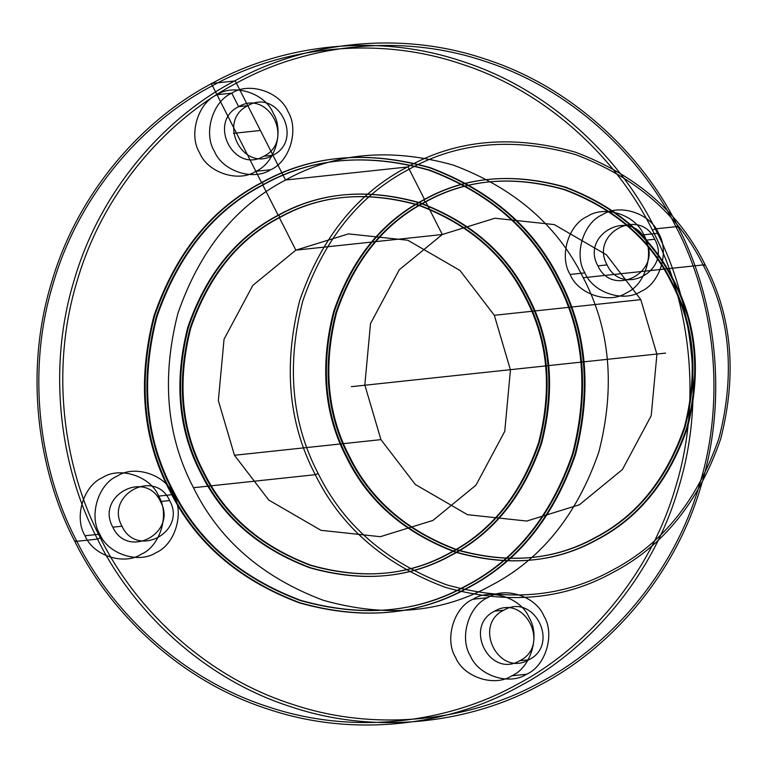 <?xml version="1.0" encoding="UTF-8"?>
<svg xmlns="http://www.w3.org/2000/svg" width="768" height="768" viewBox="0 0 768 768"><rect width="100%" height="100%" fill="white"/><g stroke="black" fill="none" stroke-linecap="round" stroke-linejoin="round"><path stroke-width="0.58" stroke-dasharray="3.84 2.88" d=""/><path stroke-width="1.15" d="M526.397 298.301C505.219 255.187 469.411 224.122 418.954 205.114C367.162 190.56 320.822 194.659 279.936 217.421C238.474 239.021 208.752 275.885 190.79 328.013C177.139 381.552 181.45 429.59 203.731 472.109C224.909 515.232 260.717 546.298 311.174 565.306C362.966 579.859 409.306 575.75 450.192 552.998C491.654 531.398 521.366 494.534 539.338 442.406C552.989 388.867 548.669 340.829 526.397 298.301L525.725 298.378C504.557 255.254 468.739 224.189 418.282 205.181C366.49 190.627 320.16 194.736 279.274 217.488C237.802 239.098 208.09 275.962 190.128 328.08C176.477 381.629 180.787 429.658 203.069 472.186C224.237 515.309 260.054 546.374 310.512 565.373C362.304 579.926 408.643 575.827 449.52 553.075C490.992 531.466 520.704 494.602 538.666 442.474C552.317 388.934 548.006 340.896 525.725 298.378M255.85 171.322C238.502 182.842 207.571 172.694 199.613 152.861C188.352 134.803 197.914 102.845 216.998 94.742L231.782 93.168C249.13 81.638 280.051 91.795 288.019 111.619C299.27 129.677 289.709 161.645 270.624 169.738C253.286 181.267 222.355 171.11 214.387 151.286C203.136 133.229 212.698 101.261 231.782 93.168L238.637 106.675L247.824 105.696C277.853 87.792 304.368 140.064 272.957 155.242C242.938 173.155 216.413 120.883 247.824 105.696L260.39 130.474L236.429 133.027L216.998 94.742C234.346 83.222 265.277 93.37 273.235 113.203C284.496 131.261 274.934 163.219 255.85 171.322L270.624 169.738M76.387 540.422C111.091 611.165 181.21 679.104 268.195 706.79C354.72 736.051 449.318 722.17 516.365 684.826C584.39 649.411 649.44 577.296 675.514 487.382C703.094 397.978 688.973 299.875 652.416 230.131C617.702 159.398 547.594 91.459 460.598 63.763C374.074 34.512 279.475 48.394 212.429 85.738C144.403 121.152 79.354 193.267 53.28 283.171C25.699 372.586 39.821 470.678 76.387 540.422L74.88 541.517C38.045 471.254 23.818 372.413 51.61 282.336C77.875 191.75 143.414 119.098 211.949 83.414C279.504 45.782 374.813 31.795 461.99 61.277C549.629 89.174 620.275 157.622 655.248 228.893C692.083 299.165 706.31 397.997 678.518 488.083C652.253 578.669 586.714 651.322 518.17 687.005C450.624 724.627 355.315 738.614 268.138 709.142C180.499 681.245 109.853 612.797 74.88 541.517L97.517 539.107C132.49 610.378 203.126 678.826 290.774 706.723C377.952 736.205 473.261 722.218 540.806 684.586C609.35 648.902 674.89 576.25 701.155 485.664C728.947 395.587 714.72 296.746 677.875 226.483C642.912 155.203 572.266 86.755 484.618 58.858C397.45 29.386 302.141 43.373 234.586 80.995C166.051 116.678 100.512 189.331 74.246 279.917C46.454 370.003 60.682 468.835 97.517 539.107L100.349 537.869C63.792 468.125 49.67 370.022 77.251 280.618C103.315 190.704 168.374 118.589 236.4 83.174C303.446 45.83 398.045 31.949 484.56 61.21C571.555 88.896 641.674 156.835 676.378 227.578C712.944 297.322 727.066 395.414 699.475 484.829C673.411 574.733 608.362 646.848 540.336 682.262C473.28 719.606 378.691 733.488 292.166 704.237C205.171 676.541 135.062 608.602 100.349 537.869M380.938 439.632L415.296 484.454L467.462 514.685L526.781 521.05L579.418 504.768L622.435 469.517L651.216 415.699L656.909 354.307L640.8 299.645L606.442 254.822L554.266 224.592L494.947 218.227L442.31 234.509L399.293 269.76L370.512 323.578L364.819 384.97L380.938 439.632L234.47 455.27L268.829 500.102L320.995 530.323L380.314 536.688L432.95 520.416L475.968 485.165L504.749 431.347L510.442 369.946L494.333 315.293L459.974 270.461L407.798 240.24L348.48 233.875L295.843 250.147L252.826 285.398L224.045 339.216L218.352 400.618L234.47 455.27M703.594 265.814C730.214 316.618 735.36 374.006 719.059 437.962C697.594 500.237 662.093 544.272 612.557 570.086C563.722 597.274 508.358 602.17 446.486 584.784C386.208 562.08 343.43 524.966 318.134 473.453C291.523 422.659 286.368 365.27 302.678 301.315C324.134 239.04 359.635 194.995 409.171 169.19C458.016 142.003 513.37 137.107 575.242 154.493C635.52 177.197 678.307 214.301 703.594 265.814L705.101 264.72C679.517 212.63 636.25 175.104 575.299 152.141C512.726 134.563 456.749 139.517 407.366 167.011C357.274 193.104 321.37 237.648 299.674 300.614C283.181 365.299 288.384 423.322 315.302 474.691C340.877 526.79 384.144 564.317 445.104 587.28C507.667 604.858 563.645 599.894 613.037 572.41C663.13 546.307 699.024 501.773 720.73 438.806C737.222 374.122 732.01 316.099 705.101 264.72L583.258 277.738C557.683 225.638 514.416 188.112 453.466 165.149C390.893 147.571 334.915 152.534 285.533 180.019C235.44 206.122 199.536 250.656 177.84 313.622C161.347 378.307 166.55 436.33 193.469 487.709C219.043 539.798 262.31 577.325 323.27 600.288C385.834 617.866 441.811 612.912 491.203 585.418C541.296 559.325 577.19 514.79 598.896 451.814C615.389 387.13 610.176 329.107 583.258 277.738M172.33 489.024C197.626 540.538 240.413 577.651 300.691 600.355C362.563 617.741 417.917 612.845 466.752 585.658C516.298 559.843 551.789 515.808 573.254 453.533C589.565 389.578 584.41 332.189 557.798 281.386C532.502 229.872 489.715 192.768 429.437 170.064C367.565 152.678 312.211 157.574 263.366 184.762C213.83 210.566 178.33 254.611 156.874 316.886C140.563 380.842 145.718 438.23 172.33 489.024L171.667 489.101C196.963 540.614 239.741 577.718 300.019 600.432C361.891 617.808 417.254 612.912 466.09 585.725C515.626 559.92 551.126 515.875 572.592 453.61C588.893 389.645 583.747 332.266 557.126 281.462C531.84 229.949 489.053 192.835 428.774 170.131C366.902 152.746 311.549 157.651 262.704 184.829C213.168 210.643 177.667 254.678 156.211 316.954C139.901 380.918 145.046 438.298 171.667 489.101M526.579 674.237C509.232 685.757 478.301 675.61 470.333 655.786C459.082 637.728 468.643 605.76 487.728 597.667C505.075 586.138 535.997 596.294 543.965 616.118C555.226 634.176 545.654 666.134 526.579 674.237L511.795 675.821C494.448 687.341 463.517 677.194 455.558 657.36C444.298 639.302 453.859 607.344 472.944 599.242C490.291 587.722 521.222 597.869 529.181 617.702C540.442 635.75 530.88 667.718 511.795 675.821M519.715 660.73C489.696 678.634 463.171 626.362 494.582 611.174C524.611 593.27 551.126 645.542 519.715 660.73L528.902 659.741C498.883 677.654 472.358 625.382 503.77 610.195C533.798 592.291 560.314 644.554 528.902 659.741M160.464 501.523C177.974 532.762 127.718 559.834 112.819 527.184C95.299 495.936 145.565 468.864 160.464 501.523L169.651 500.534C187.162 531.782 136.906 558.854 122.006 526.205C104.486 494.957 154.752 467.885 169.651 500.534M85.046 535.757C73.786 517.699 83.347 485.741 102.432 477.638C119.779 466.118 150.71 476.266 158.669 496.099C169.93 514.157 160.368 546.115 141.283 554.218C123.936 565.738 93.005 555.59 85.046 535.757L99.821 534.182C88.57 516.125 98.131 484.166 117.216 476.064C134.563 464.544 165.485 474.691 173.453 494.515C184.714 512.573 175.142 544.541 156.067 552.634C138.72 564.163 107.789 554.006 99.821 534.182M559.296 280.291C533.722 228.202 490.454 190.675 429.494 167.712C366.931 150.134 310.954 155.088 261.562 182.582C211.469 208.675 175.574 253.21 153.869 316.186C137.376 380.87 142.589 438.893 169.498 490.262C195.082 542.362 238.349 579.888 299.299 602.851C361.862 620.429 417.84 615.466 467.232 587.981C517.325 561.878 553.229 517.344 574.925 454.378C591.418 389.693 586.205 331.67 559.296 280.291L559.958 280.224C534.384 228.134 491.117 190.598 430.157 167.645C367.594 150.067 311.616 155.021 262.224 182.506C212.131 208.608 176.237 253.142 154.531 316.118C138.038 380.794 143.251 438.826 170.17 490.195C195.744 542.285 239.011 579.811 299.962 602.774C362.534 620.352 418.512 615.398 467.894 587.914C517.997 561.811 553.891 517.277 575.597 454.301C592.09 389.626 586.877 331.594 559.958 280.224M347.366 457.709C368.822 501.408 405.12 532.886 456.259 552.154C508.742 566.899 555.706 562.742 597.13 539.683C639.158 517.786 669.274 480.422 687.475 427.603C701.309 373.344 696.941 324.662 674.362 281.568C652.906 237.869 616.608 206.381 565.478 187.123C512.986 172.378 466.032 176.534 424.598 199.594C382.57 221.491 352.464 258.845 334.253 311.674C320.419 365.933 324.787 414.614 347.366 457.709L346.704 457.776C368.16 501.485 404.458 532.963 455.587 552.221C508.08 566.966 555.034 562.81 596.467 539.75C638.486 517.862 668.602 480.499 686.813 427.67C700.646 373.411 696.278 324.73 673.699 281.635C652.243 237.936 615.946 206.458 564.806 187.19C512.323 172.445 465.36 176.602 423.936 199.67C381.907 221.558 351.792 258.922 333.59 311.75C319.757 366.01 324.125 414.682 346.704 457.776M654.72 239.242C672.24 270.48 621.984 297.552 607.085 264.902C589.565 233.664 639.821 206.592 654.72 239.242L645.533 240.221C663.053 271.459 612.797 298.531 597.898 265.882C580.378 234.643 630.634 207.571 645.533 240.221M348.864 456.614C370.042 499.738 405.859 530.803 456.317 549.802C508.109 564.355 554.438 560.256 595.325 537.504C636.787 515.894 666.509 479.03 684.47 426.902C698.122 373.363 693.811 325.325 671.53 282.806C650.362 239.683 614.544 208.618 564.086 189.61C512.294 175.066 465.955 179.165 425.078 201.917C383.606 223.526 353.894 260.39 335.933 312.518C322.272 366.058 326.592 414.086 348.864 456.614L349.536 456.547C370.704 499.661 406.522 530.726 456.979 549.734C508.771 564.288 555.11 560.179 595.987 537.427C637.459 515.827 667.171 478.963 685.133 426.835C698.784 373.296 694.474 325.258 672.192 282.73C651.024 239.616 615.206 208.55 564.749 189.542C512.957 174.989 466.627 179.088 425.741 201.85C384.269 223.45 354.557 260.314 336.595 312.442C322.944 365.981 327.254 414.019 349.536 456.547M238.637 106.675C268.666 88.771 295.181 141.043 263.77 156.23C233.75 174.134 207.226 121.862 238.637 106.675L247.824 105.696M570.125 274.464C558.864 256.406 568.426 224.438 587.51 216.346C604.858 204.816 635.789 214.973 643.747 234.797C655.008 252.854 645.446 284.822 626.362 292.915C609.014 304.445 578.083 294.288 570.125 274.464L584.899 272.88C573.648 254.822 583.21 222.864 602.294 214.762C619.642 203.242 650.563 213.389 658.531 233.222C669.782 251.28 660.221 283.238 641.136 291.341C623.798 302.861 592.867 292.714 584.899 272.88M528.557 297.139C507.101 253.44 470.803 221.952 419.674 202.694C367.19 187.949 320.227 192.106 278.794 215.165C236.774 237.062 206.659 274.416 188.458 327.245C174.614 381.504 178.992 430.186 201.562 473.28C223.027 516.979 259.315 548.458 310.454 567.725C362.938 582.47 409.901 578.314 451.334 555.254C493.354 533.357 523.469 495.994 541.67 443.174C555.514 388.915 551.136 340.234 528.557 297.139L527.894 297.206C506.438 253.507 470.141 222.029 419.011 202.762C366.518 188.016 319.565 192.173 278.131 215.242C236.102 237.13 205.997 274.493 187.786 327.322C173.952 381.581 178.32 430.253 200.899 473.347C222.355 517.046 258.653 548.534 309.792 567.792C362.275 582.538 409.229 578.381 450.662 555.322C492.691 533.424 522.806 496.07 541.008 443.242C554.842 388.982 550.474 340.301 527.894 297.206M640.8 299.645L494.333 315.293M643.747 234.797L658.531 233.222M676.378 227.578L677.875 226.483L655.248 228.893L652.416 230.131M203.731 472.109L203.069 472.186M674.362 281.568L673.699 281.635M193.469 487.709L315.302 474.691L318.134 473.453M170.17 490.195L169.498 490.262M494.582 611.174L503.77 610.195M158.669 496.099L173.453 494.515M557.798 281.386L557.126 281.462M672.192 282.73L671.53 282.806M201.562 473.28L200.899 473.347M263.77 156.23L272.957 155.242M112.819 527.184L122.006 526.205M472.944 599.242L487.728 597.667M597.898 265.882L607.085 264.902M295.843 250.147L279.274 217.488L279.936 217.421L278.794 215.165L278.131 215.242L262.704 184.829L263.366 184.762L262.224 182.506L261.562 182.582L211.286 83.482L235.258 80.918L285.533 180.019L408.029 166.934L424.598 199.594L423.936 199.67L425.078 201.917L425.741 201.85L442.31 234.509L295.843 250.147M351.35 386.669L665.635 353.107M216.998 94.742L231.782 93.168M236.429 133.027L233.453 133.344"/></g></svg>
